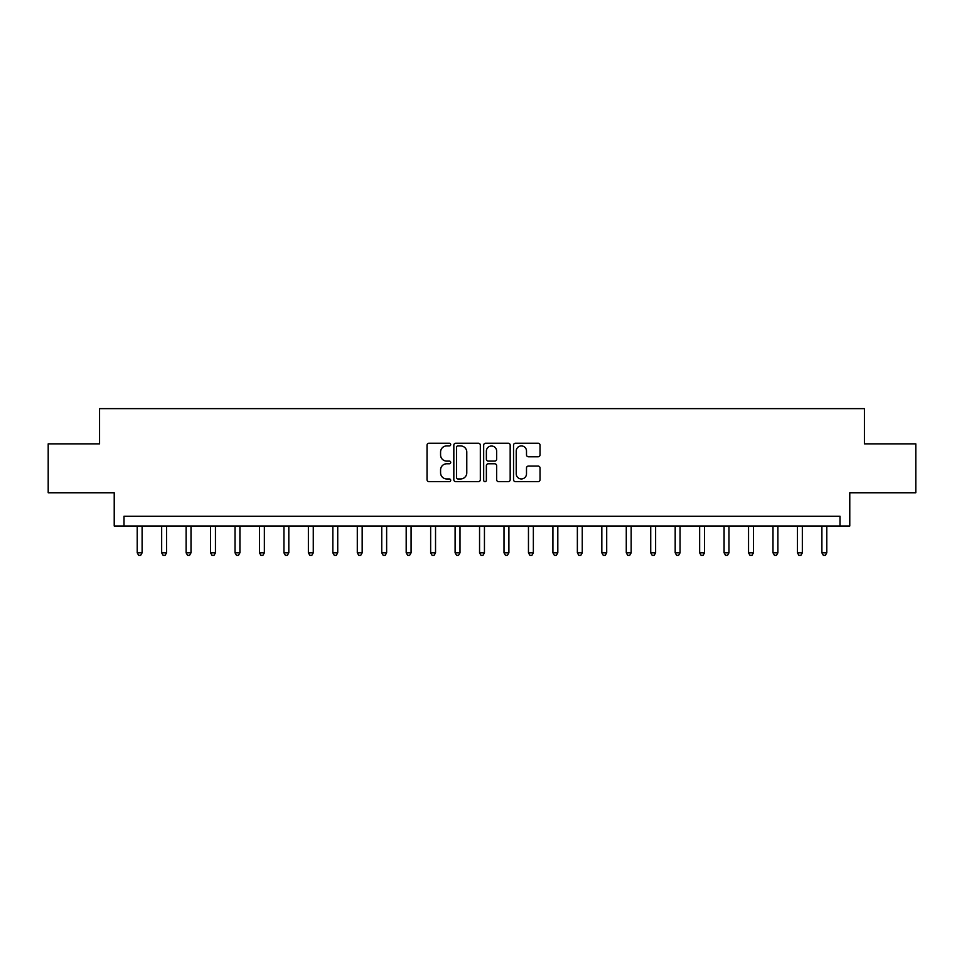 <?xml version="1.0" encoding="UTF-8"?>
<svg xmlns="http://www.w3.org/2000/svg" width="964" height="964" viewBox="0 0 964 964"><rect width="100%" height="100%" fill="white"/><g stroke="black" fill="none" stroke-linecap="round" stroke-linejoin="round"><path stroke-width="1.45" d="M450.706 444.585A1.35 1.35 0 0 0 449.357 443.235L428.956 443.235A1.916 1.916 0 0 0 427.04 445.151L427.04 479.723A1.916 1.916 0 0 0 428.956 481.639L449.357 481.639A1.35 1.35 0 0 0 450.706 480.301A1.35 1.35 0 0 0 449.357 478.951L446.718 478.951A6.146 6.146 0 0 1 440.572 472.806L440.572 469.926A6.146 6.146 0 0 1 446.718 463.78L449.357 463.78A1.35 1.35 0 0 0 450.706 462.443A1.35 1.35 0 0 0 449.357 461.093L446.718 461.093A6.146 6.146 0 0 1 440.572 454.948L440.572 452.068A6.146 6.146 0 0 1 446.718 445.922L449.357 445.922A1.35 1.35 0 0 0 450.706 444.585M538.117 456.767A1.916 1.916 0 0 0 540.033 454.851L540.033 445.151A1.916 1.916 0 0 0 538.117 443.235L515.463 443.235A1.916 1.916 0 0 0 513.535 445.151L513.535 479.723A1.916 1.916 0 0 0 515.463 481.639L538.117 481.639A1.916 1.916 0 0 0 540.033 479.723L540.033 468.01A1.916 1.916 0 0 0 538.117 466.082L528.417 466.082A1.916 1.916 0 0 0 526.501 468.01L526.501 473.818A5.133 5.133 0 0 1 521.367 478.951A5.133 5.133 0 0 1 516.222 473.818L516.222 451.056A5.133 5.133 0 0 1 521.367 445.922A5.133 5.133 0 0 1 526.501 451.056L526.501 454.851A1.916 1.916 0 0 0 528.417 456.767L538.117 456.767M839.993 526.019L849.778 526.019L849.778 492.761L915.8 492.761L915.8 443.85L864.443 443.85L864.443 408.64L99.557 408.64L99.557 443.85L48.2 443.85L48.2 492.761L114.222 492.761L114.222 526.019L839.993 526.019L839.993 516.234L124.007 516.234L124.007 526.019M480.325 445.151A1.916 1.916 0 0 0 478.397 443.235L455.743 443.235A1.916 1.916 0 0 0 453.827 445.151L453.827 479.723A1.916 1.916 0 0 0 455.743 481.639L478.397 481.639A1.916 1.916 0 0 0 480.325 479.723L480.325 445.151M485.603 443.235L508.257 443.235A1.916 1.916 0 0 1 510.173 445.151L510.173 479.723A1.916 1.916 0 0 1 508.257 481.639L498.557 481.639A1.916 1.916 0 0 1 496.641 479.723L496.641 465.696A1.916 1.916 0 0 0 494.725 463.78L488.29 463.78A1.916 1.916 0 0 0 486.374 465.696L486.374 480.301A1.35 1.35 0 0 1 485.025 481.639A1.35 1.35 0 0 1 483.675 480.301L483.675 445.151A1.916 1.916 0 0 1 485.603 443.235M457.852 445.922A1.35 1.35 0 0 0 456.514 447.272L456.514 477.602A1.35 1.35 0 0 0 457.852 478.951L460.635 478.951A6.146 6.146 0 0 0 466.781 472.806L466.781 452.068A6.146 6.146 0 0 0 460.635 445.922L457.852 445.922M496.641 451.152A5.133 5.133 0 0 0 491.507 446.019A5.133 5.133 0 0 0 486.374 451.152L486.374 459.177A1.916 1.916 0 0 0 488.29 461.093L494.725 461.093A1.916 1.916 0 0 0 496.641 459.177L496.641 451.152M137.213 526.019L137.213 552.818L142.106 552.818L142.106 526.019M142.106 552.818L140.636 555.36L138.671 555.36L137.213 552.818M161.663 526.019L161.663 552.818L166.555 552.818L166.555 526.019M166.555 552.818L165.085 555.36L163.133 555.36L161.663 552.818M186.112 526.019L186.112 552.818L191.005 552.818L191.005 526.019M191.005 552.818L189.534 555.36L187.582 555.36L186.112 552.818M210.574 526.019L210.574 552.818L215.454 552.818L215.454 526.019M215.454 552.818L213.996 555.36L212.032 555.36L210.574 552.818M235.023 526.019L235.023 552.818L239.916 552.818L239.916 526.019M239.916 552.818L238.445 555.36L236.493 555.36L235.023 552.818M259.473 526.019L259.473 552.818L264.365 552.818L264.365 526.019M264.365 552.818L262.895 555.36L260.943 555.36L259.473 552.818M283.934 526.019L283.934 552.818L288.814 552.818L288.814 526.019M288.814 552.818L287.356 555.36L285.392 555.36L283.934 552.818M308.384 526.019L308.384 552.818L313.276 552.818L313.276 526.019M313.276 552.818L311.806 555.36L309.854 555.36L308.384 552.818M332.833 526.019L332.833 552.818L337.725 552.818L337.725 526.019M337.725 552.818L336.255 555.36L334.303 555.36L332.833 552.818M357.295 526.019L357.295 552.818L362.175 552.818L362.175 526.019M362.175 552.818L360.717 555.36L358.753 555.36L357.295 552.818M381.744 526.019L381.744 552.818L386.636 552.818L386.636 526.019M386.636 552.818L385.166 555.36L383.214 555.36L381.744 552.818M406.193 526.019L406.193 552.818L411.086 552.818L411.086 526.019M411.086 552.818L409.616 555.36L407.664 555.36L406.193 552.818M430.643 526.019L430.643 552.818L435.535 552.818L435.535 526.019M435.535 552.818L434.077 555.36L432.113 555.36L430.643 552.818M455.104 526.019L455.104 552.818L459.997 552.818L459.997 526.019M459.997 552.818L458.527 555.36L456.575 555.36L455.104 552.818M479.554 526.019L479.554 552.818L484.446 552.818L484.446 526.019M484.446 552.818L482.976 555.36L481.024 555.36L479.554 552.818M504.003 526.019L504.003 552.818L508.896 552.818L508.896 526.019M508.896 552.818L507.426 555.36L505.473 555.36L504.003 552.818M528.465 526.019L528.465 552.818L533.357 552.818L533.357 526.019M533.357 552.818L531.887 555.36L529.923 555.36L528.465 552.818M552.914 526.019L552.914 552.818L557.807 552.818L557.807 526.019M557.807 552.818L556.336 555.36L554.384 555.36L552.914 552.818M577.364 526.019L577.364 552.818L582.256 552.818L582.256 526.019M582.256 552.818L580.786 555.36L578.834 555.36L577.364 552.818M601.825 526.019L601.825 552.818L606.705 552.818L606.705 526.019M606.705 552.818L605.247 555.36L603.283 555.36L601.825 552.818M626.275 526.019L626.275 552.818L631.167 552.818L631.167 526.019M631.167 552.818L629.697 555.36L627.745 555.36L626.275 552.818M650.724 526.019L650.724 552.818L655.616 552.818L655.616 526.019M655.616 552.818L654.146 555.36L652.194 555.36L650.724 552.818M675.186 526.019L675.186 552.818L680.066 552.818L680.066 526.019M680.066 552.818L678.608 555.36L676.644 555.36L675.186 552.818M699.635 526.019L699.635 552.818L704.527 552.818L704.527 526.019M704.527 552.818L703.057 555.36L701.105 555.36L699.635 552.818M724.085 526.019L724.085 552.818L728.977 552.818L728.977 526.019M728.977 552.818L727.507 555.36L725.555 555.36L724.085 552.818M748.546 526.019L748.546 552.818L753.426 552.818L753.426 526.019M753.426 552.818L751.968 555.36L750.004 555.36L748.546 552.818M772.995 526.019L772.995 552.818L777.888 552.818L777.888 526.019M777.888 552.818L776.418 555.36L774.466 555.36L772.995 552.818M797.445 526.019L797.445 552.818L802.337 552.818L802.337 526.019M802.337 552.818L800.867 555.36L798.915 555.36L797.445 552.818M821.894 526.019L821.894 552.818L826.787 552.818L826.787 526.019M826.787 552.818L825.329 555.36L823.364 555.36L821.894 552.818"/></g></svg>
